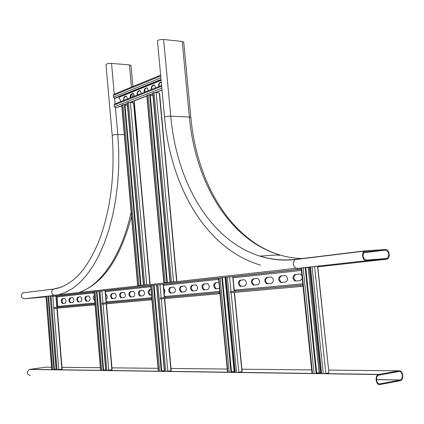 <?xml version="1.0" encoding="UTF-8"?>
<svg xmlns="http://www.w3.org/2000/svg" width="424" height="424" viewBox="0 0 424 424"><rect width="100%" height="100%" fill="white"/><g stroke="black" fill="none" stroke-linecap="round" stroke-linejoin="round"><path stroke-width="0.64" d="M30.215 375.6C26.654 374.275 26.346 372.219 29.298 369.431L46.115 367.168L51.532 367.226M380.036 384.531C376.024 385.559 374.45 375.945 378.404 374.551L398.936 370.825C402.827 369.876 404.326 379.348 400.489 380.651L380.036 384.531M399.97 380.116L379.962 383.858C376.486 384.743 375.123 376.411 378.547 375.203L399.011 371.488C402.381 370.661 403.68 378.871 400.357 379.999L376.501 379.639M365.393 250.812L385.421 249.492C389.025 249.005 390.801 257.384 387.425 258.958L366.479 260.728C362.774 261.269 360.909 252.799 364.364 251.125L365.393 250.812M386.434 258.582L366.405 260.066C362.695 258.253 362.08 255.476 364.576 251.745L385.496 250.139C389.1 251.978 389.677 254.713 387.234 258.343L386.434 258.582M163.611 39.496L170.739 116.171L189.358 117.035C195.22 181.7 228.631 239.549 279.342 254.856L259.939 256.107C209.636 240.461 176.585 181.753 170.739 116.171C167.369 116.208 165.296 116.6 164.533 117.337L157.468 40.911C158.205 39.893 160.251 39.421 163.611 39.496L182.203 41.43L183.714 42.061L190.864 117.437C196.752 182.283 230.153 239.539 279.342 254.856C287.08 257.172 295.083 258.412 303.356 258.571M132.898 86.523L131.005 65.466L129.442 64.898L111.544 63.42C108.475 63.372 106.631 63.764 106.005 64.602L112.201 135.5C112.853 134.89 114.719 134.562 117.793 134.509L115.46 107.977M40.688 297.409L24.21 298.782C20.834 297.569 20.394 295.581 22.885 292.82L23.728 292.602M63.324 303.457L63.203 303.441C61.713 301.756 61.65 300.166 63.017 298.671L64.798 298.485M71.052 302.715L70.925 302.699C69.398 300.992 69.335 299.381 70.734 297.865L72.578 297.675M78.981 301.952L78.848 301.936C77.285 300.203 77.221 298.57 78.657 297.044L80.56 296.842M87.116 301.167L86.978 301.151C85.378 299.397 85.314 297.743 86.788 296.196L88.759 295.989M94.632 299.816L94.314 296.047M112.874 298.692L112.71 298.671C110.993 296.832 110.929 295.115 112.524 293.514L114.708 293.286M121.942 297.823L121.762 297.796C120.003 295.931 119.944 294.192 121.582 292.571L123.845 292.332M131.265 296.927L131.074 296.901C129.272 295.003 129.214 293.238 130.899 291.601L133.242 291.357M140.853 296.005L140.657 295.973C138.802 294.049 138.743 292.258 140.482 290.599L142.909 290.35M150.727 295.056L150.509 295.024C148.612 293.069 148.559 291.251 150.34 289.576L150.986 289.507M171.354 293.069L171.111 293.037C169.112 291.018 169.059 289.147 170.952 287.424L173.66 287.143M182.14 292.035L181.88 291.998C179.829 289.942 179.781 288.044 181.726 286.306L184.541 286.009M193.259 290.965L192.984 290.928C190.88 288.834 190.832 286.91 192.835 285.145L195.756 284.843M204.728 289.862L204.432 289.82C202.274 287.695 202.227 285.739 204.294 283.953L207.325 283.635M216.563 288.723L216.251 288.68C214.03 286.513 213.988 284.525 216.118 282.723L218.917 282.432M241.404 286.338L241.044 286.285C238.701 284.038 238.664 281.986 240.933 280.137L244.346 279.782M254.448 285.082L254.066 285.029C251.655 282.734 251.623 280.651 253.965 278.78L257.516 278.409M267.942 283.783L267.528 283.725C265.053 281.388 265.021 279.273 267.443 277.376L271.143 276.989M281.896 282.442L281.457 282.379C278.913 279.994 278.886 277.842 281.388 275.923L285.241 275.521M296.349 281.054L295.873 280.985C293.254 278.552 293.238 276.363 295.825 274.418L299.842 273.999M302.768 283.815L234.233 290.133L235.521 290.011L235.283 291.118L230.312 291.617L230.418 292.746L300.542 286.491L300.415 285.262L230.312 291.617M219.78 291.458L164.47 296.556L165.625 296.45L165.349 297.463L160.415 297.95L160.511 298.978L219.007 293.763L218.901 292.65L160.415 297.95M151.723 297.728L106.297 301.914L107.336 301.819L107.034 302.752L102.2 303.229L150.981 298.809L151.071 299.821L102.279 304.172L102.2 303.229M53.604 307.633L53.673 308.508L94.345 304.877L94.266 303.95L53.604 307.633L57.797 307.22L57.214 296.869L56.736 296.031L52.073 296.381L301.241 269.065M64.665 298.485L62.259 298.735C60.897 300.234 60.961 301.824 62.45 303.51L65.058 303.293C66.436 301.798 66.377 300.197 64.872 298.501L64.686 298.485M72.44 297.675L69.976 297.934C68.577 299.445 68.64 301.056 70.167 302.762L72.843 302.54C74.258 301.029 74.195 299.413 72.663 297.69L72.467 297.675M80.422 296.842L77.894 297.107C76.458 298.639 76.521 300.272 78.08 302.005L80.836 301.771C82.282 300.245 82.224 298.607 80.65 296.858L80.449 296.842M88.616 295.989L86.019 296.259C84.546 297.807 84.609 299.461 86.205 301.22L89.035 300.987C90.524 299.439 90.466 297.781 88.855 296.005L88.642 295.989M94.261 295.411C92.851 297.081 92.946 298.75 94.547 300.415L94.685 300.436M106.074 299.349L106.111 299.344C107.68 297.765 107.622 296.058 105.936 294.23L105.64 294.214M114.554 293.286L111.74 293.578C110.145 295.184 110.203 296.901 111.92 298.74L115.005 298.491C116.616 296.89 116.563 295.162 114.83 293.307L114.586 293.286M123.686 292.337L120.787 292.634C119.149 294.256 119.213 296 120.973 297.865L124.147 297.611C125.806 295.994 125.748 294.24 123.978 292.359L123.718 292.332M133.078 291.357L130.099 291.664C128.414 293.307 128.472 295.078 130.274 296.97L133.549 296.705C135.256 295.067 135.198 293.291 133.385 291.378L133.109 291.352M142.74 290.35L139.676 290.668C137.943 292.327 138.001 294.124 139.851 296.047L143.222 295.777C144.976 294.118 144.923 292.322 143.063 290.371L142.777 290.345M150.981 289.491L149.529 289.64C147.748 291.32 147.801 293.138 149.698 295.099L151.474 294.982M164.189 293.413C165.159 291.664 165.01 290.027 163.738 288.506M173.48 287.149L170.125 287.493C168.238 289.216 168.291 291.087 170.289 293.111L173.999 292.814C175.907 291.103 175.859 289.221 173.851 287.175L173.517 287.143M184.35 286.014L180.9 286.375C178.954 288.113 179.002 290.016 181.053 292.072L184.885 291.77C186.852 290.032 186.809 288.124 184.742 286.046L184.392 286.009M195.559 284.843L191.998 285.214C189.994 286.979 190.047 288.908 192.152 291.002L196.111 290.689C198.141 288.935 198.093 286.995 195.978 284.88L195.607 284.843M207.129 283.64L203.451 284.022C201.389 285.808 201.432 287.764 203.594 289.894L207.691 289.576C209.785 287.801 209.742 285.834 207.564 283.677L207.177 283.635M218.911 282.411L215.27 282.792C213.139 284.599 213.187 286.587 215.403 288.755L219.494 288.442M233.682 284.493L233.587 283.471M244.123 279.787L240.079 280.206C237.811 282.061 237.848 284.112 240.191 286.359L244.738 286.014C247.033 284.17 247.007 282.108 244.648 279.829L244.182 279.782M257.288 278.414L253.107 278.849C250.764 280.725 250.796 282.808 253.202 285.103L257.919 284.748C260.294 282.882 260.267 280.789 257.845 278.462L257.352 278.409M270.904 276.994L266.574 277.444C264.157 279.342 264.184 281.462 266.659 283.799L271.556 283.439C274.005 281.547 273.984 279.416 271.493 277.047L270.968 276.989M284.997 275.526L280.513 275.992C278.017 277.916 278.038 280.068 280.582 282.453L285.665 282.082C288.198 280.169 288.188 278.001 285.622 275.584L285.066 275.521M301.936 275.775L300.256 274.068L294.945 274.487C292.364 276.432 292.38 278.626 294.998 281.059L300.277 280.677L302.217 278.473M151.903 299.747L151.071 299.821M106.864 302.805L150.981 298.809M219.992 293.673L219.007 293.763M165.174 297.516L218.901 292.65M94.345 304.877L95.055 304.814M94.266 303.95L57.653 307.268M303.022 286.264L300.542 286.491M235.113 291.177L300.415 285.262M307.209 267.316L307.813 267.401M52.073 296.381L51.998 295.512L297.229 268.175L297.356 269.399M305.142 267.539L316.156 373.518L316.765 373.433L305.752 267.491L301.13 267.968L312.059 373.571L237.44 372.479M316.156 373.518L312.059 373.571M305.757 267.576L310.024 267.178M316.717 372.972L321.026 372.622M317.581 266.33L328.923 372.707L317.746 266.33L314.603 266.511L310.008 266.977L321.143 373.698L315.143 373.618M328.764 372.786L325.817 373.56L321.143 373.698M161.067 79.813L114.915 98.426L113.5 97.085L113.346 95.352L114.109 94.234M161.279 82.134L160.399 82.489C159.276 83.21 158.841 84.53 159.106 86.443M147.197 87.795L145.639 88.409L144.955 89.21L144.6 92.172M133.157 93.402L131.684 93.99L131.027 94.764L130.687 97.668M126.352 96.121L124.412 97.218L123.898 98.665L123.941 100.329M140.106 90.625L138.065 91.764L137.53 93.248L137.572 94.95M154.442 84.901L152.296 86.083L151.734 87.604L151.776 89.337M118.948 96.799L119.25 98.766L119.685 98.781M161.263 81.954L159.986 82.457C158.809 83.242 158.396 84.62 158.74 86.591M148.4 90.672L147.276 87.821L145.427 88.282C144.303 89.04 143.906 90.386 144.234 92.315M134.323 96.232L133.226 93.423L131.467 93.868C130.385 94.6 130.004 95.914 130.327 97.812M127.497 98.925L126.41 96.137L125.774 96.147L124.508 96.677L123.845 97.488L123.58 100.472M141.287 93.481L140.18 90.651L138.378 91.107C137.27 91.849 136.883 93.179 137.206 95.093M155.666 87.805L154.527 84.933L152.629 85.399C151.479 86.173 151.071 87.535 151.41 89.485M119.25 98.766L119.738 98.803L120.808 101.569M119.706 106.557L115.773 107.935L114.348 106.742L114.194 105.004L114.925 103.88M171.201 282.029L175.234 281.69M171.201 282.061L175.244 281.748M170.051 282.151L152.751 93.121L155.847 92.3L159.541 93.105L176.903 281.568M172.298 282.087L163.85 282.84L172.292 281.907M152.953 95.368L150.287 95.432M163.85 282.84L146.805 95.432L149.672 94.616L150.213 94.621L167.358 282.485M144.563 285.002L148.543 284.674M144.563 285.034L148.554 284.727M143.429 285.124L127.211 103.048L130.126 102.285L133.825 103.016L150.107 284.557M145.845 285.039L137.689 285.765L145.84 284.87M137.689 285.765L121.699 105.189L124.391 104.431L124.916 104.437L141.001 285.431M127.391 105.12L124.985 105.184M222.425 277.646L231.531 372.203L230.958 372.277L227.54 372.341L218.498 278.075M231.493 371.843L234.801 371.477M234.451 292.385L242.152 371.535L238.86 372.304L234.896 372.447L225.706 277.285M96.948 291.447L103.642 370.359L103.133 370.422L100.605 370.491L93.953 291.776M103.62 370.12L105.656 369.887M106.456 303.801L112.106 369.786L105.714 370.565L98.967 291.224M154.034 285.166L161.782 371.196L161.242 371.265L158.327 371.334L150.631 285.543M161.756 370.905L164.332 370.608M164.66 298.607L171.201 370.581L167.84 371.281L164.406 371.419L156.594 284.886M45.988 296.334L51.739 369.776L54.442 369.649L48.527 296.09L45.988 296.334L51.876 369.797M48.532 296.127L50.138 295.984M54.426 369.447L56.042 369.267M57.182 308.195L62.121 369.113L56.09 369.839L50.133 295.878L56.228 369.861M52.014 295.682L50.27 295.862M378.929 374.392L325.521 373.618M321.127 373.555L316.384 373.486M312.043 373.422L238.569 372.357M234.88 372.304L231.17 372.251M227.529 372.198L167.549 371.329M164.39 371.286L161.443 371.239M158.316 371.196L108.454 370.475M105.703 370.433L103.323 370.401M100.594 370.359L58.512 369.749M56.079 369.717L54.14 369.686M51.728 369.654L29.728 369.331M398.936 370.825L328.648 370.099M311.682 369.924L241.924 369.198M227.227 369.044L171.01 368.461M158.057 368.329L111.941 367.852M100.371 367.73L61.978 367.332M379.962 383.858L379.125 383.837M296.053 268.302C292.735 265.625 292.428 262.721 295.136 259.578L299.429 259.053M296.148 259.281L365.133 250.844M297.256 268.424L301.13 267.995M305.37 267.523L310.008 267.009M314.306 266.526L366.479 260.728M317.799 266.818L386.508 259.228M363.564 252.778L385.496 250.139M364.364 251.125L295.136 259.578C282.824 260.871 271.095 259.716 259.939 256.107C271.402 259.658 283.391 260.728 295.899 259.308M182.203 41.43L189.358 117.035L190.864 117.437M277.778 254.957L279.374 255.444L277.821 254.951M115.095 103.822L114.613 98.347M114.247 94.176L111.544 63.42M124.312 134.71L117.793 134.509L118.736 150.971L118.683 167.554L117.639 183.989L115.63 200.011L112.694 215.371L108.894 229.834L104.304 243.191L99.015 255.264L93.121 265.906L86.724 275.006L79.929 282.479L72.854 288.283L65.588 292.396L58.236 294.818M132.839 102.756L132.723 101.5M132.325 97.022L132.039 93.826M131.435 87.121L129.442 64.898M138.235 152.221L137.286 135.426L136.703 135.155M53.896 295.305C51.15 293.45 50.975 291.383 53.376 289.099L61.941 286.979M78.456 292.565C100.297 286.232 121.646 256.032 131.154 211.984M45.887 296.832L40.561 297.42M50.133 295.904L48.23 296.116M45.856 296.376L24.21 298.782M301.385 270.443L233.036 277.837M218.625 279.4L163.457 285.368M150.737 286.746L105.417 291.654M94.043 292.883L57.214 296.869M94.897 302.964L57.993 306.366M294.945 274.487L295.825 274.418M280.513 275.992L281.388 275.923M266.574 277.444L267.443 277.376M253.107 278.849L253.965 278.78M240.079 280.206L240.933 280.137M215.27 282.792L216.118 282.723M203.451 284.022L204.294 283.953M191.998 285.214L192.835 285.145M180.9 286.375L181.726 286.306M170.125 287.493L170.952 287.424M149.529 289.64L150.34 289.576M139.676 290.668L140.482 290.599M130.099 291.664L130.899 291.601M120.787 292.634L121.582 292.571M111.74 293.578L112.524 293.514M86.019 296.259L86.788 296.196M77.894 297.107L78.657 297.044M69.976 297.934L70.734 297.865M62.259 298.735L63.017 298.671M301.257 269.198L232.718 276.718M225.722 277.487L225.033 277.566M218.519 278.276L163.123 284.356M150.647 285.728L105.078 290.726M93.964 291.945L56.736 296.031M301.565 267.904L312.514 373.634M309.213 267.274L320.194 372.611M310.458 266.919L321.609 373.767M312.08 266.738L323.268 373.788M314.603 266.511L325.817 373.56M303.149 267.729L314.136 373.655M308.142 267.374L319.108 372.68M160.712 75.981L113.346 95.352M161.115 80.348L119.118 97.25M161.666 86.316L114.194 105.004M161.836 88.176L114.348 106.742M162.005 89.989L156.016 92.315M152.788 93.566L150.075 94.621M146.847 95.872L130.295 102.295M127.248 103.483L124.783 104.437M121.736 105.618L115.773 107.935M162.016 90.137L156.286 92.363M152.804 93.715L150.218 94.716M146.858 96.02L130.56 102.343M127.258 103.62L124.926 104.527M121.746 105.762L119.658 106.572M160.882 77.841L113.5 97.085M161.035 79.489L114.438 98.304M125.774 96.147L126.177 96.168M124.698 96.577L125.101 96.598M132.564 93.428L132.966 93.455M131.467 93.868L131.875 93.895M139.496 90.657L139.904 90.683M138.378 91.107L138.781 91.128M146.572 87.826L146.98 87.853M145.427 88.282L145.84 88.309M153.795 84.933L154.209 84.964M152.629 85.399L153.043 85.431M159.986 82.457L160.399 82.489M171.429 281.986L154.066 92.517M166.812 282.532L149.672 94.616M165.206 282.686L148.098 94.838M164.099 282.808L147.033 95.252M176.67 281.578L159.297 92.973M173.533 281.796L156.138 92.331M170.3 282.114L152.984 92.941M170.045 282.315L152.937 95.368M144.695 284.976L128.419 102.497M140.466 285.474L124.391 104.431M138.929 285.622L122.886 104.648M137.906 285.734L121.9 105.03M149.858 284.568L133.571 102.889M146.725 284.79L130.412 102.317M143.651 285.092L127.417 102.884M218.811 278.043L227.868 372.383M226.029 277.248L235.23 372.495M227.338 277.105L236.571 372.516M229.607 276.856L231.032 291.553M231.144 292.682L238.86 372.304M232.702 276.512L234.133 291.267M234.244 292.406L241.95 371.615M220.098 277.9L229.183 372.404M221.853 277.704L230.958 372.277M225.012 277.36L234.106 371.53M94.128 291.76L100.785 370.512M99.147 291.203L105.899 370.592M100.059 291.103L106.827 370.603M101.951 290.896L102.995 303.155M103.08 304.098L108.735 370.428M105.062 290.557L106.117 302.874M106.196 303.822L111.846 369.861M95.024 291.659L101.702 370.528M96.444 291.5L103.133 370.422M150.859 285.516L158.565 371.366M156.832 284.859L164.65 371.456M157.913 284.743L165.758 371.472M159.981 284.515L161.189 297.881M161.284 298.909L167.84 371.281M163.108 284.17L164.327 297.595M164.422 298.629L170.967 370.661M151.924 285.4L159.652 371.382M153.499 285.225L161.242 371.265M51.044 295.772L57.023 369.871M52.852 296.323L53.763 307.623M53.837 308.492L58.782 369.707M55.92 296.095L56.832 307.342M56.901 308.216L61.846 369.187M46.751 296.249L52.655 369.808M48.05 296.127L53.959 369.707M378.404 374.551L324.291 373.756M234.896 372.442L230.036 372.373M227.54 372.336L166.51 371.44M164.406 371.408L160.394 371.35M158.327 371.323L107.489 370.576M105.714 370.55L102.354 370.502M100.605 370.475L57.611 369.845M56.085 369.823L53.239 369.781M51.733 369.76L29.298 369.431M400.357 379.999L376.496 379.522M382.379 258.884L387.234 258.343M164.533 117.337C170.628 186.178 205.454 248.856 260.522 265.143M137.286 135.426L134.191 100.933M133.788 96.444L133.534 93.609M22.885 292.82L53.376 289.099C61.3 288.071 69.17 283.937 76.998 276.702C85.717 267.857 93.28 255.312 99.693 239.067C110.844 208.444 115.015 173.925 112.201 135.5M80.862 291.733C103.483 283.009 120.379 257.93 131.551 216.494M294.998 281.059L295.873 280.985M280.582 282.453L281.457 282.379M266.659 283.799L267.528 283.725M253.202 285.103L254.066 285.029M240.191 286.359L241.044 286.285M215.403 288.755L216.251 288.68M203.594 289.894L204.432 289.82M192.152 291.002L192.984 290.928M181.053 292.072L181.88 291.998M170.289 293.111L171.111 293.037M149.698 295.099L150.509 295.024M139.851 296.047L140.657 295.973M130.274 296.97L131.074 296.901M120.973 297.865L121.762 297.796M111.92 298.74L112.71 298.671M86.205 301.22L86.978 301.151M78.08 302.005L78.848 301.936M70.167 302.762L70.925 302.699M62.45 303.51L63.203 303.441M151.808 298.692L107.034 302.752M302.89 284.986L235.283 291.118M94.971 303.849L57.797 307.22M219.881 292.518L165.349 297.463M160.632 75.143L113.706 94.398M161.586 85.463L114.565 104.034M232.924 276.697L234.339 291.246M105.338 290.7L106.376 302.847M163.362 284.329L164.565 297.574M56.196 296.074L57.108 307.315"/></g></svg>
